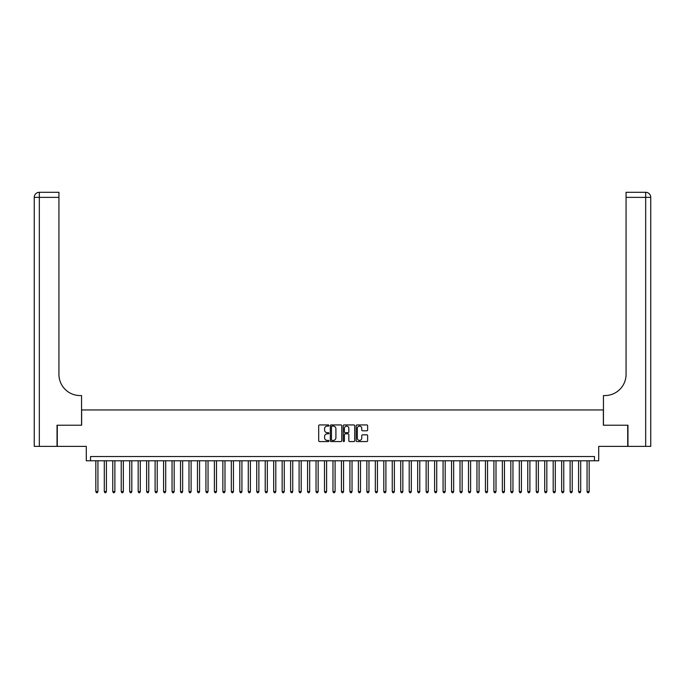 <?xml version="1.0" encoding="UTF-8"?>
<svg xmlns="http://www.w3.org/2000/svg" width="685" height="685" viewBox="0 0 685 685"><rect width="100%" height="100%" fill="white"/><g stroke="black" fill="none" stroke-linecap="round" stroke-linejoin="round"><path stroke-width="1.03" d="M328.946 425.522A0.582 0.582 0 0 0 328.363 424.94L319.535 424.94A0.831 0.831 0 0 0 318.705 425.77L318.705 440.738A0.831 0.831 0 0 0 319.535 441.568L328.363 441.568A0.582 0.582 0 0 0 328.946 440.986A0.582 0.582 0 0 0 328.363 440.404L327.224 440.404A2.663 2.663 0 0 1 324.562 437.741L324.562 436.491A2.663 2.663 0 0 1 327.224 433.836L328.363 433.836A0.582 0.582 0 0 0 328.946 433.254A0.582 0.582 0 0 0 328.363 432.672L327.224 432.672A2.663 2.663 0 0 1 324.562 430.009L324.562 428.759A2.663 2.663 0 0 1 327.224 426.104L328.363 426.104A0.582 0.582 0 0 0 328.946 425.522M366.792 430.796A0.831 0.831 0 0 0 367.631 429.966L367.631 425.77A0.831 0.831 0 0 0 366.792 424.94L356.988 424.94A0.831 0.831 0 0 0 356.157 425.77L356.157 440.738A0.831 0.831 0 0 0 356.988 441.568L366.792 441.568A0.831 0.831 0 0 0 367.631 440.738L367.631 435.66A0.831 0.831 0 0 0 366.792 434.829L362.596 434.829A0.831 0.831 0 0 0 361.766 435.66L361.766 438.177A2.226 2.226 0 0 1 359.539 440.404A2.226 2.226 0 0 1 357.322 438.177L357.322 428.322A2.226 2.226 0 0 1 359.539 426.104A2.226 2.226 0 0 1 361.766 428.322L361.766 429.966A0.831 0.831 0 0 0 362.596 430.796L366.792 430.796M594.469 460.774L598.707 460.774L598.707 446.38L627.717 446.38L627.717 425.205L603.365 425.205L603.365 409.964L81.635 409.964L81.635 425.205L57.283 425.205L57.283 446.38L86.293 446.38L86.293 460.774L594.469 460.774L594.469 456.544L90.531 456.544L90.531 460.774M341.772 425.77A0.831 0.831 0 0 0 340.942 424.94L331.129 424.94A0.831 0.831 0 0 0 330.298 425.77L330.298 440.738A0.831 0.831 0 0 0 331.129 441.568L340.942 441.568A0.831 0.831 0 0 0 341.772 440.738L341.772 425.77M344.058 424.94L353.871 424.94A0.831 0.831 0 0 1 354.702 425.77L354.702 440.738A0.831 0.831 0 0 1 353.871 441.568L349.667 441.568A0.831 0.831 0 0 1 348.836 440.738L348.836 434.667A0.831 0.831 0 0 0 348.006 433.836L345.223 433.836A0.831 0.831 0 0 0 344.392 434.667L344.392 440.986A0.582 0.582 0 0 1 343.81 441.568A0.582 0.582 0 0 1 343.228 440.986L343.228 425.77A0.831 0.831 0 0 1 344.058 424.94M332.045 426.104A0.582 0.582 0 0 0 331.463 426.686L331.463 439.821A0.582 0.582 0 0 0 332.045 440.404L333.252 440.404A2.663 2.663 0 0 0 335.915 437.741L335.915 428.759A2.663 2.663 0 0 0 333.252 426.104L332.045 426.104M348.836 428.365A2.226 2.226 0 0 0 346.619 426.147A2.226 2.226 0 0 0 344.392 428.365L344.392 431.841A0.831 0.831 0 0 0 345.223 432.672L348.006 432.672A0.831 0.831 0 0 0 348.836 431.841L348.836 428.365M95.823 460.774L95.823 491.607L97.938 491.607L97.938 460.774M97.938 491.607L97.304 492.712L96.457 492.712L95.823 491.607M57.035 425.205L81.549 425.205L81.549 395.562L80.111 395.562A21.175 21.175 0 0 1 58.936 374.387L58.936 197.374L39.328 197.374L39.328 446.38L57.035 446.38L57.035 425.205M39.328 446.38L34.25 446.38L34.25 197.374A5.078 5.078 0 0 1 39.328 192.288L58.936 192.288L58.936 197.374M34.25 395.562L34.25 197.374L39.328 197.374L39.328 192.288M80.111 395.562A21.175 21.175 0 0 1 58.936 374.387M627.965 425.205L603.451 425.205L603.451 395.562L604.889 395.562A21.175 21.175 0 0 0 626.064 374.387L626.064 192.288L645.672 192.288A5.078 5.078 0 0 1 650.75 197.374L650.75 446.38L627.965 446.38L627.965 425.205M604.889 395.562A21.175 21.175 0 0 0 626.064 374.387M650.75 197.374A5.078 5.078 0 0 0 645.672 192.288A5.078 5.078 0 0 1 650.75 197.374L626.064 197.374M104.291 460.774L104.291 491.607L106.415 491.607L106.415 460.774M106.415 491.607L105.773 492.712L104.925 492.712L104.291 491.607M112.76 460.774L112.76 491.607L114.883 491.607L114.883 460.774M114.883 491.607L114.241 492.712L113.402 492.712L112.76 491.607M121.236 460.774L121.236 491.607L123.351 491.607L123.351 460.774M123.351 491.607L122.718 492.712L121.87 492.712L121.236 491.607M129.705 460.774L129.705 491.607L131.82 491.607L131.82 460.774M131.82 491.607L131.186 492.712L130.338 492.712L129.705 491.607M138.173 460.774L138.173 491.607L140.288 491.607L140.288 460.774M140.288 491.607L139.654 492.712L138.807 492.712L138.173 491.607M146.641 460.774L146.641 491.607L148.756 491.607L148.756 460.774M148.756 491.607L148.123 492.712L147.275 492.712L146.641 491.607M155.11 460.774L155.11 491.607L157.225 491.607L157.225 460.774M157.225 491.607L156.591 492.712L155.743 492.712L155.11 491.607M163.578 460.774L163.578 491.607L165.702 491.607L165.702 460.774M165.702 491.607L165.059 492.712L164.212 492.712L163.578 491.607M172.046 460.774L172.046 491.607L174.17 491.607L174.17 460.774M174.17 491.607L173.536 492.712L172.689 492.712L172.046 491.607M180.523 460.774L180.523 491.607L182.638 491.607L182.638 460.774M182.638 491.607L182.004 492.712L181.157 492.712L180.523 491.607M188.992 460.774L188.992 491.607L191.106 491.607L191.106 460.774M191.106 491.607L190.473 492.712L189.625 492.712L188.992 491.607M197.46 460.774L197.46 491.607L199.575 491.607L199.575 460.774M199.575 491.607L198.941 492.712L198.093 492.712L197.46 491.607M205.928 460.774L205.928 491.607L208.043 491.607L208.043 460.774M208.043 491.607L207.409 492.712L206.562 492.712L205.928 491.607M214.396 460.774L214.396 491.607L216.511 491.607L216.511 460.774M216.511 491.607L215.878 492.712L215.03 492.712L214.396 491.607M222.865 460.774L222.865 491.607L224.988 491.607L224.988 460.774M224.988 491.607L224.346 492.712L223.498 492.712L222.865 491.607M231.333 460.774L231.333 491.607L233.457 491.607L233.457 460.774M233.457 491.607L232.823 492.712L231.975 492.712L231.333 491.607M239.81 460.774L239.81 491.607L241.925 491.607L241.925 460.774M241.925 491.607L241.291 492.712L240.444 492.712L239.81 491.607M248.278 460.774L248.278 491.607L250.393 491.607L250.393 460.774M250.393 491.607L249.76 492.712L248.912 492.712L248.278 491.607M256.747 460.774L256.747 491.607L258.861 491.607L258.861 460.774M258.861 491.607L258.228 492.712L257.38 492.712L256.747 491.607M265.215 460.774L265.215 491.607L267.33 491.607L267.33 460.774M267.33 491.607L266.696 492.712L265.849 492.712L265.215 491.607M273.683 460.774L273.683 491.607L275.798 491.607L275.798 460.774M275.798 491.607L275.164 492.712L274.317 492.712L273.683 491.607M282.151 460.774L282.151 491.607L284.275 491.607L284.275 460.774M284.275 491.607L283.633 492.712L282.794 492.712L282.151 491.607M290.62 460.774L290.62 491.607L292.743 491.607L292.743 460.774M292.743 491.607L292.11 492.712L291.262 492.712L290.62 491.607M299.097 460.774L299.097 491.607L301.212 491.607L301.212 460.774M301.212 491.607L300.578 492.712L299.73 492.712L299.097 491.607M307.565 460.774L307.565 491.607L309.68 491.607L309.68 460.774M309.68 491.607L309.046 492.712L308.199 492.712L307.565 491.607M316.033 460.774L316.033 491.607L318.148 491.607L318.148 460.774M318.148 491.607L317.515 492.712L316.667 492.712L316.033 491.607M324.502 460.774L324.502 491.607L326.617 491.607L326.617 460.774M326.617 491.607L325.983 492.712L325.135 492.712L324.502 491.607M332.97 460.774L332.97 491.607L335.085 491.607L335.085 460.774M335.085 491.607L334.451 492.712L333.604 492.712L332.97 491.607M341.438 460.774L341.438 491.607L343.562 491.607L343.562 460.774M343.562 491.607L342.92 492.712L342.08 492.712L341.438 491.607M349.915 460.774L349.915 491.607L352.03 491.607L352.03 460.774M352.03 491.607L351.396 492.712L350.549 492.712L349.915 491.607M358.383 460.774L358.383 491.607L360.498 491.607L360.498 460.774M360.498 491.607L359.865 492.712L359.017 492.712L358.383 491.607M366.852 460.774L366.852 491.607L368.967 491.607L368.967 460.774M368.967 491.607L368.333 492.712L367.485 492.712L366.852 491.607M375.32 460.774L375.32 491.607L377.435 491.607L377.435 460.774M377.435 491.607L376.801 492.712L375.954 492.712L375.32 491.607M383.788 460.774L383.788 491.607L385.903 491.607L385.903 460.774M385.903 491.607L385.27 492.712L384.422 492.712L383.788 491.607M392.257 460.774L392.257 491.607L394.38 491.607L394.38 460.774M394.38 491.607L393.738 492.712L392.89 492.712L392.257 491.607M400.725 460.774L400.725 491.607L402.849 491.607L402.849 460.774M402.849 491.607L402.206 492.712L401.367 492.712L400.725 491.607M409.202 460.774L409.202 491.607L411.317 491.607L411.317 460.774M411.317 491.607L410.683 492.712L409.835 492.712L409.202 491.607M417.67 460.774L417.67 491.607L419.785 491.607L419.785 460.774M419.785 491.607L419.151 492.712L418.304 492.712L417.67 491.607M426.138 460.774L426.138 491.607L428.253 491.607L428.253 460.774M428.253 491.607L427.62 492.712L426.772 492.712L426.138 491.607M434.607 460.774L434.607 491.607L436.722 491.607L436.722 460.774M436.722 491.607L436.088 492.712L435.24 492.712L434.607 491.607M443.075 460.774L443.075 491.607L445.19 491.607L445.19 460.774M445.19 491.607L444.556 492.712L443.709 492.712L443.075 491.607M451.543 460.774L451.543 491.607L453.667 491.607L453.667 460.774M453.667 491.607L453.025 492.712L452.177 492.712L451.543 491.607M460.012 460.774L460.012 491.607L462.135 491.607L462.135 460.774M462.135 491.607L461.502 492.712L460.654 492.712L460.012 491.607M468.489 460.774L468.489 491.607L470.604 491.607L470.604 460.774M470.604 491.607L469.97 492.712L469.122 492.712L468.489 491.607M476.957 460.774L476.957 491.607L479.072 491.607L479.072 460.774M479.072 491.607L478.438 492.712L477.591 492.712L476.957 491.607M485.425 460.774L485.425 491.607L487.54 491.607L487.54 460.774M487.54 491.607L486.907 492.712L486.059 492.712L485.425 491.607M493.894 460.774L493.894 491.607L496.008 491.607L496.008 460.774M496.008 491.607L495.375 492.712L494.527 492.712L493.894 491.607M502.362 460.774L502.362 491.607L504.477 491.607L504.477 460.774M504.477 491.607L503.843 492.712L502.995 492.712L502.362 491.607M510.83 460.774L510.83 491.607L512.954 491.607L512.954 460.774M512.954 491.607L512.312 492.712L511.464 492.712L510.83 491.607M519.298 460.774L519.298 491.607L521.422 491.607L521.422 460.774M521.422 491.607L520.788 492.712L519.941 492.712L519.298 491.607M527.775 460.774L527.775 491.607L529.89 491.607L529.89 460.774M529.89 491.607L529.257 492.712L528.409 492.712L527.775 491.607M536.244 460.774L536.244 491.607L538.359 491.607L538.359 460.774M538.359 491.607L537.725 492.712L536.877 492.712L536.244 491.607M544.712 460.774L544.712 491.607L546.827 491.607L546.827 460.774M546.827 491.607L546.193 492.712L545.346 492.712L544.712 491.607M553.18 460.774L553.18 491.607L555.295 491.607L555.295 460.774M555.295 491.607L554.662 492.712L553.814 492.712L553.18 491.607M561.649 460.774L561.649 491.607L563.764 491.607L563.764 460.774M563.764 491.607L563.13 492.712L562.282 492.712L561.649 491.607M570.117 460.774L570.117 491.607L572.24 491.607L572.24 460.774M572.24 491.607L571.598 492.712L570.759 492.712L570.117 491.607M578.585 460.774L578.585 491.607L580.709 491.607L580.709 460.774M580.709 491.607L580.075 492.712L579.227 492.712L578.585 491.607M587.062 460.774L587.062 491.607L589.177 491.607L589.177 460.774M589.177 491.607L588.543 492.712L587.696 492.712L587.062 491.607M645.672 446.38L645.672 192.288"/></g></svg>
